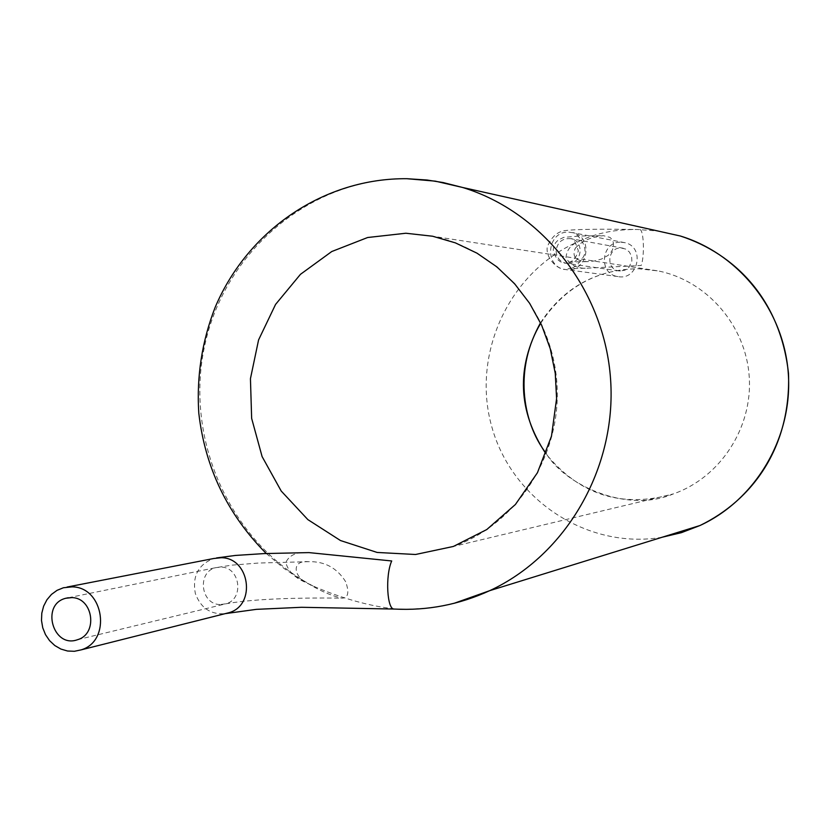 <?xml version="1.0" encoding="UTF-8"?>
<svg xmlns="http://www.w3.org/2000/svg" width="830" height="830" viewBox="0 0 830 830"><rect width="100%" height="100%" fill="white"/><g stroke="black" fill="none" stroke-linecap="round" stroke-linejoin="round"><path stroke-width="0.62" stroke-dasharray="4.15 3.11" d="M308.957 552.604C296.922 551.701 289.214 555.011 285.811 562.533C287.906 570.573 293.903 576.943 303.811 581.633L313.128 586.063C342.271 598.544 369.589 606.17 395.08 608.95L394.364 609.054M639.857 229.568C643.769 229.599 644.754 256.107 641.206 265.455L588.792 268.1C578.645 269.19 571.05 265.818 565.987 257.964C566.454 250.338 570.604 244.892 578.427 241.623C595.473 233.23 615.227 229.194 637.71 229.505L657.972 231.031M345.664 581.737C337.011 567.876 324.592 561.194 308.397 561.692C291.434 560.001 293.281 576.352 307.038 582.867C319.145 590.431 330.579 595.494 341.358 598.057L342.551 598.15C348.289 597.683 349.337 592.215 345.664 581.737M620.394 271.026L618.703 270.86C605.454 269.076 607.736 247.112 621.089 247.983L625.55 249.031L629.285 251.905L631.537 256.107L631.9 260.9L628.891 267.385L625.011 270.134L620.394 271.026M621.265 242.215L624.814 242.682C645.335 246.769 638.343 280.903 617.894 276.566C597.859 274.108 601.107 240.928 621.265 242.215M575.315 248.201C581.944 240.887 591.334 236.726 603.472 235.689L609.977 237.39L612.177 239.652L613.38 242.692L613.495 246.178L612.54 249.695L610.6 252.86L607.954 255.484L601.511 259.043L594.519 260.973L587.339 261.647C575.771 261.108 571.766 256.626 575.315 248.201M540.517 322.787C563.829 287.325 596.542 269.314 638.664 268.744L658.304 270.954L432.606 236.228C498.882 249.571 552.282 312.059 556.92 383.398C561.869 454.705 517.298 524.072 453.356 546.462L673.338 493.912C622.23 508.489 579.765 495.126 545.943 453.823M313.128 586.063C229.308 541.865 183.554 437.701 205.166 343.475C226.268 249.166 312.588 177.298 407.447 178.761M454.02 603.337L437.348 606.772L424.711 608.38L407.779 609.251L395.08 608.95M540.735 323.244C564.234 287.294 596.915 269.127 638.768 268.744L658.304 270.954C706.963 280.727 745.869 325.599 749.22 376.675C752.789 427.751 720.274 477.561 673.338 493.912C626.111 514.112 564.047 484.056 546.119 453.346M662.184 537.228C587.744 550.01 511.851 499.878 491.817 426.827C471.056 353.974 509.33 271.088 578.427 241.623M216.547 557.926L213.652 558.517C198.277 564.525 192.166 576.165 195.33 593.46C200.694 608.006 210.644 614.729 225.189 613.65M220.023 604.562C200.611 604.427 196.855 571.943 215.748 567.668L221.06 567.087C240.057 567.118 244.435 598.741 226.134 603.763L220.023 604.562M568.799 232.172L572.638 232.67C594.799 237.09 587.246 274.159 565.168 269.47C543.536 266.814 547.032 230.802 568.799 232.172M567.865 263.452C581.955 264.428 584.922 241.26 571.019 238.729C562.481 237.971 557.511 241.955 556.121 250.681C556.411 257.404 559.721 261.606 566.039 263.266L567.865 263.452M266.243 553.486L284.254 568.643L303.811 581.633M77.553 639.691L226.134 603.763C250.888 599.353 289.691 597.486 342.551 598.16M68.371 597.735L215.748 567.668L231.819 565.147L258.732 563.03L308.397 561.692M63.422 587.754L67.157 587.028M624.814 242.682L572.638 232.67C574.837 231.352 589.736 246.064 583.48 256.719C577.742 265.32 572.555 269.325 567.938 268.733L588.792 268.1M617.894 276.566L565.168 269.47C558.362 269.792 545.756 259.095 547.188 247.184C554.108 229.941 565.137 230.761 567.295 230.346C577.856 229.225 601.325 228.945 637.71 229.505M623.32 248.253L571.009 238.729C573.115 238.096 575.564 242.142 578.354 250.878C575.916 258.431 572.295 262.29 567.492 262.436C567.253 262.602 563.373 261.927 587.339 261.647M618.703 270.86L566.039 263.266C559.42 262.882 555.146 258.462 553.237 250.017L553.89 246.116L555.654 242.671L558.144 240.057L563.715 237.38L579.838 236L603.472 235.699"/><path stroke-width="1.25" d="M225.189 613.65L256.346 609.355L301.498 607.29L394.364 609.054C387.06 610.372 385.099 575.73 391.708 560.966L308.957 552.604L264.355 553.568L235.419 555.446L216.547 557.926M71.795 597.61L65.788 598.264C40.411 604.344 53.016 648.853 77.553 639.691C98.251 634.016 93.261 597.704 71.795 597.61M72.075 586.862L63.422 587.754L57.073 590.327L51.481 594.404L46.926 599.768L43.637 606.139L41.801 613.183L41.5 620.529L42.755 627.812L45.494 634.639L49.582 640.656L54.811 645.543L60.901 649.06L67.541 651.011L74.378 651.291L81.06 649.89C111.853 641.061 104.113 586.955 72.075 586.862M405.88 233.24L432.606 236.228L455.38 242.868L476.991 253.171L496.89 266.887L514.59 283.736L529.623 303.313L541.616 325.142L550.238 348.693L555.27 373.376L556.588 398.576L551.494 436.124L537.435 472.737L515.399 504.505L486.764 529.55L453.356 546.462L415.55 554.492L377.131 552.448L340.487 540.538L307.868 519.621L281.214 491.049L262.104 456.593L251.646 418.372L250.442 378.688L258.576 339.927L275.57 304.413L300.46 274.325L331.761 251.532L367.638 237.515L405.88 233.24M407.447 178.761L435.314 181.148L462.694 187.497C543.007 211.982 604.717 291.123 610.61 379.684C616.649 468.224 566.081 555.27 489.7 590.67L454.02 603.337M545.943 453.823C517.847 411.234 516.042 367.555 540.517 322.787M657.972 231.031L680.424 236.031C739.281 253.918 784.091 310.669 788.334 373.998C792.681 437.317 755.912 499.733 699.96 525.525L681.43 532.653L662.184 537.228M81.06 649.89L229.236 612.633C256.46 604.831 249.654 557.718 221.32 557.718L213.652 558.517L67.157 587.028M394.364 609.054C427.429 610.787 459.208 604.655 489.7 590.67L699.96 525.525C752.437 500.148 791.156 447.163 788.5 373.396C780.449 299.817 735.173 253.887 680.424 236.031L462.694 187.497L443.075 182.538L427.128 180.027L407.042 178.709C325.194 177.879 248.44 229.028 215.209 307.193C201.97 341.161 196.492 376.436 198.775 412.998C205.041 467.622 227.534 514.455 266.243 553.486M540.735 323.244C514.797 366.113 520.981 420.623 546.119 453.346M65.788 598.264L68.371 597.735"/></g></svg>
